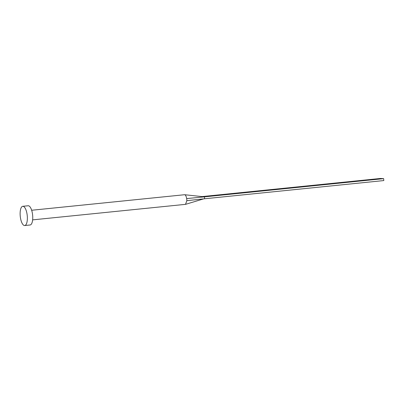 <?xml version="1.0" encoding="UTF-8"?>
<svg xmlns="http://www.w3.org/2000/svg" width="404" height="404" viewBox="0 0 404 404"><rect width="100%" height="100%" fill="white"/><g stroke="black" fill="none" stroke-linecap="round" stroke-linejoin="round"><path stroke-width="0.61" d="M31.658 210.257L184.527 194.728A4.833 1.757 84.2 0 1 184.663 194.728A4.833 1.757 84.2 0 1 186.663 198.591A4.833 1.757 84.2 0 1 186.789 199.637A4.833 1.757 84.2 0 1 186.83 200.677L185.507 204.348L32.633 219.872M22.765 206.303L28.144 205.757A9.666 3.51 84.2 0 1 32.663 215.574A9.666 3.51 84.2 0 1 30.098 224.988L24.72 225.533A9.666 3.51 84.2 0 1 20.2 215.721A9.666 3.51 84.2 0 1 22.765 206.303A9.666 3.51 84.2 0 1 27.285 216.12A9.666 3.51 84.2 0 1 24.72 225.533M186.663 198.591L204.454 196.844L204.606 198.768L186.83 200.677M184.663 194.728L204.454 196.844L383.643 178.644L383.8 180.568L204.606 198.768M383.643 178.644L380.457 178.467L201.697 196.622M185.638 204.318L203.646 198.874"/></g></svg>
